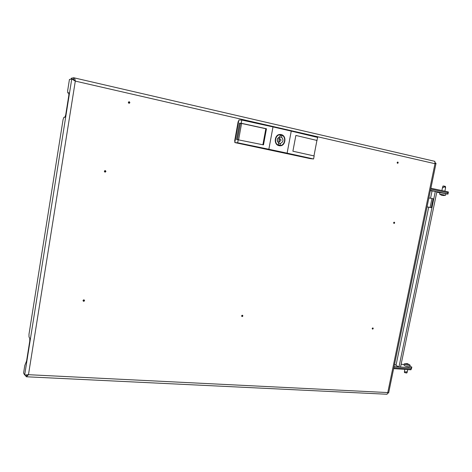 <?xml version="1.0" encoding="UTF-8"?>
<svg xmlns="http://www.w3.org/2000/svg" width="472" height="472" viewBox="0 0 472 472"><rect width="100%" height="100%" fill="white"/><g stroke="black" fill="none" stroke-linecap="round" stroke-linejoin="round"><path stroke-width="0.71" d="M105.61 171.448L104.737 171.295L105.61 171.448M104.33 171.218C105.026 170.292 105.545 170.38 105.899 171.495C105.209 172.422 104.69 172.327 104.33 171.218M394.539 222.878L393.955 222.778L394.539 222.878M394.669 222.902C394.144 223.669 393.796 223.604 393.607 222.713C394.132 221.94 394.48 222.005 394.669 222.902M83.402 300.581L84.27 300.664L83.402 300.581M83.007 300.499C83.691 299.561 84.211 299.608 84.571 300.646C83.886 301.584 83.367 301.537 83.007 300.499M241.971 315.91L242.679 315.98L241.971 315.91M242.879 315.963C242.289 316.812 241.865 316.771 241.605 315.839C242.195 314.989 242.62 315.031 242.879 315.963M372.526 328.536L373.116 328.595L372.526 328.536M373.246 328.571C372.727 329.344 372.373 329.314 372.184 328.471C372.703 327.692 373.057 327.727 373.246 328.571M129.576 102.607L128.72 102.412L129.576 102.607M129.859 102.689C129.169 103.604 128.655 103.486 128.307 102.341C128.998 101.427 129.511 101.539 129.859 102.689M398.073 162.746L397.483 162.61L398.073 162.746M397.135 162.545C397.66 161.778 398.014 161.855 398.203 162.787C397.672 163.554 397.318 163.477 397.135 162.545M71.154 79.119L71.296 78.234L73.768 77.762C74.57 78.104 75.083 79.219 75.308 81.101L71.744 78.995L69.437 79.467L67.661 90.653L67.773 92.913L68.782 92.789L68.865 95.067L65.702 114.95L64.853 117.28L63.909 117.28L63.071 119.581L28.987 334.259L29.01 337.02L29.748 338.194L29.765 340.985L26.591 360.956L24.804 365.44L23.6 372.998L24.662 375.039L28.473 374.697L26.467 376.78L25.211 375.063M26.031 376.627L26.226 375.104M26.467 376.78L387.093 394.256L387.772 392.568L388.627 392.987L387.772 392.987M27.612 374.862L26.261 375.169L26.992 375.205M388.627 392.987L436.022 163.336L435.29 162.775M436.022 163.336L434.977 163.707L434.842 161.353M74.735 80.629L74.251 80.517M73.62 77.744L73.237 79.343M73.597 79.367L74.83 80.836M26.361 375.004L24.662 375.039L71.744 78.995L73.307 79.355L74.275 80.541M67.773 92.913L68.959 93.179M279.914 141.169L280.032 141.187C281.229 140.65 281.324 139.954 280.297 139.093L280.173 139.075C278.976 139.612 278.887 140.314 279.914 141.169M280.032 141.187L277.324 141.004M279.341 145.193L280.102 145.246L280.439 143.417C283.353 141.924 283.737 139.865 281.595 137.246L281.931 135.411L280.392 135.01L279.766 136.833C276.846 138.337 276.462 140.396 278.616 143.022L278.273 144.851L280.102 145.246M280.303 134.473L280.982 134.567L280.303 134.473M279.07 145.677C273.194 144.709 274.48 133.859 280.415 134.479L281.141 134.579C287.076 135.629 285.607 146.538 279.648 145.765L279.07 145.677M281.005 134.573C286.858 135.641 285.483 146.385 279.595 145.76C285.554 146.373 286.905 135.629 280.993 134.573M234.903 142.031L234.678 140.798L238.112 121.8L238.743 120.749M278.48 142.927L279.937 141.181M280.073 139.069L278.84 137.157M277.453 138.927L280.173 139.075M238.643 139.677L241.581 123.452L240.419 123.428L237.499 139.547M317.107 140.473L295.867 135.434L292.894 151.217L314.157 155.949L313.579 158.97L287.112 153.152L291.242 131.098L317.691 137.435L316.913 140.461M313.968 155.907L316.918 140.432L295.861 135.44M313.579 158.97L310.257 158.633L234.802 142.568L238.879 120.012L241.794 120.041L241.21 123.251L239.463 123.216L240.419 123.428M241.21 123.251L266.468 128.762L263.494 144.88L236.519 139.476L239.463 123.216M234.802 142.568L237.676 142.786L238.254 139.594M291.242 131.098L272.993 126.909L268.857 149.258L287.112 153.152M272.993 126.909L241.794 120.041M268.857 149.258L237.676 142.786M241.581 123.452L265.836 128.738L262.886 144.751M266.468 128.762L265.836 128.738M280.049 135.322L281.931 135.411M278.94 137.104L281.595 137.246M278.568 143.287L280.439 143.417M428.688 207.208L395.996 365.422L398.987 366.892L400.527 367.139L436.889 191.667L432.051 190.912L430.541 198.24M432.039 190.965L430.364 190.735M396.055 365.151L394.527 364.402M436.883 191.679L447.615 193.909L447.863 192.729L430.694 189.136L447.863 192.729L448.217 192.942L447.969 194.122L445.881 193.827M430.446 190.34L435.532 191.396M439.874 192.818L436.783 192.175M447.969 194.122L447.615 193.909M394.067 366.62L399.176 366.974M400.539 367.068L411.33 367.818L411.867 367.122L409.956 366.207M411.867 367.122L411.094 368.951L393.831 367.765L411.094 368.951L411.33 367.818M404.233 364.49L401.117 364.266M431.302 207.65L430.128 207.42L431.974 198.494L433.148 198.73L431.302 207.65L427.024 206.931M431.974 198.494L428.877 197.951M430.128 207.42L427.036 206.866M406.935 372.591L406.61 373.004L404.711 372.632L404.469 372.125M407.224 372.013L407.035 372.614L406.711 371.812L404.404 371.954L404.734 369.381M406.345 363.835L406.174 363.552L407.088 363.593L408.61 364.266L406.327 363.782M404.362 363.847L404.073 365.239C404.598 365.9 406.156 366.408 408.734 366.756L409.879 366.579L410.168 365.175L407.483 363.676M407.065 363.593L404.368 363.835C404.893 364.49 406.445 364.998 409.029 365.346L410.168 365.175M442.901 186.422L443.114 185.962L445.403 186.381L445.568 187.36L445.403 186.381M442.671 186.823L442.665 186.871C442.494 187.974 442.919 188.009 443.94 186.983L444.707 186.723L445.533 188.039L445.568 187.36M445.586 195.231L445.892 193.762L444.825 193.49L439.904 192.688L439.603 194.157L441.509 195.213L443.692 195.538L445.586 195.231L439.597 194.151M443.326 195.508L442.406 195.308M442.087 195.296L441.544 195.213M410.917 369.8L411.631 368.248L410.917 369.8L393.654 368.626M430.883 188.239L448.046 191.838L448.4 192.057L448.217 192.942L447.863 192.729L448.046 191.838M387.772 392.568L434.977 163.707L75.308 81.101L28.473 374.697L387.772 392.568M281.076 134.927C286.964 136.001 284.935 146.851 279.135 145.329C273.211 144.314 275.247 133.346 281.076 134.927M234.678 140.798L235.115 140.827M238.555 121.805L238.112 121.8M398.987 366.892L435.326 191.367M406.84 372.207L406.61 373.004M406.722 363.877L406.787 363.57M406.923 363.582L406.864 363.888M407.023 363.906L407.088 363.593M407.572 364.207L407.672 363.729M407.389 363.652L407.301 364.065M407.837 363.776L407.755 364.16M404.941 371.836L404.711 372.632M444.895 187.16L444.73 186.18M443.94 186.983L444.423 186.127M73.768 77.762L434.93 161.359M407.212 372.072L407.731 369.582M406.758 373.004L407.035 372.614M404.516 372.55L404.41 371.977M442.653 186.918L441.898 190.552M445.533 188.039L444.878 191.178M443.114 185.962L442.813 186.41"/></g></svg>
